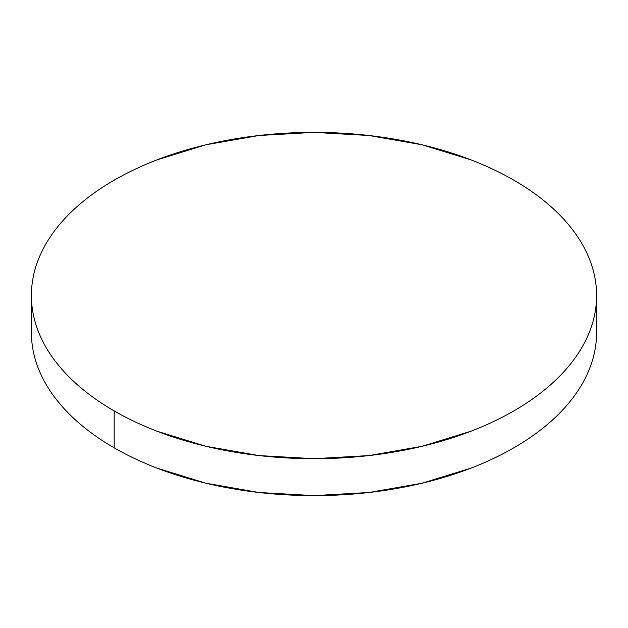 <?xml version="1.0" encoding="UTF-8"?>
<svg xmlns="http://www.w3.org/2000/svg" width="628" height="628" viewBox="0 0 628 628"><rect width="100%" height="100%" fill="white"/><g stroke="black" fill="none" stroke-linecap="round" stroke-linejoin="round"><path stroke-width="0.94" d="M596.6 332.463C596.6 343.171 594.787 353.784 591.168 364.287C587.549 374.798 582.187 385.003 575.091 394.894C567.987 404.793 559.281 414.197 548.974 423.107C538.667 432.009 526.947 440.252 513.83 447.827C500.704 455.402 486.433 462.169 471.008 468.119L422.149 483.199L369.131 492.485L314 495.618L258.869 492.485L205.851 483.199L156.992 468.119C141.567 462.169 127.296 455.402 114.17 447.827C101.053 440.252 89.333 432.009 79.026 423.107C68.719 414.197 60.013 404.793 52.909 394.894C45.813 385.003 40.451 374.798 36.832 364.287C33.213 353.784 31.4 343.171 31.4 332.463A282.6 163.154 0 0 0 114.17 447.827A282.6 163.154 0 0 0 422.149 483.199A282.6 163.154 0 0 0 596.6 332.463L596.6 295.537A282.6 163.154 180 0 1 422.149 446.28A282.6 163.154 180 0 1 114.17 410.908L114.17 447.827L114.17 410.908A282.6 163.154 180 0 1 31.4 295.537A282.6 163.154 180 0 1 205.851 144.801A282.6 163.154 180 0 1 513.83 180.173A282.6 163.154 180 0 1 596.6 295.537C596.6 284.829 594.787 274.216 591.168 263.713C587.549 253.202 582.187 242.997 575.091 233.106C567.987 223.207 559.281 213.803 548.974 204.893C538.667 195.991 526.947 187.748 513.83 180.173C500.704 172.598 486.433 165.831 471.008 159.881L422.149 144.801L369.131 135.515L314 132.382L258.869 135.515L205.851 144.801L156.992 159.881C141.567 165.831 127.296 172.598 114.17 180.173C101.053 187.748 89.333 195.991 79.026 204.893C68.719 213.803 60.013 223.207 52.909 233.106C45.813 242.997 40.451 253.202 36.832 263.713C33.213 274.216 31.4 284.829 31.4 295.537C31.4 306.252 33.213 316.865 36.832 327.369C40.451 337.88 45.813 348.077 52.909 357.976C60.013 367.875 68.719 377.279 79.026 386.189C89.333 395.091 101.053 403.333 114.17 410.908C127.296 418.484 141.567 425.25 156.992 431.2L205.851 446.28L258.869 455.567L314 458.699L369.131 455.567L422.149 446.28L471.008 431.2C486.433 425.25 500.704 418.484 513.83 410.908C526.947 403.333 538.667 395.091 548.974 386.189C559.281 377.279 567.987 367.875 575.091 357.976C582.187 348.077 587.549 337.88 591.168 327.369C594.787 316.865 596.6 306.252 596.6 295.537M31.4 332.463L31.4 295.537"/></g></svg>
